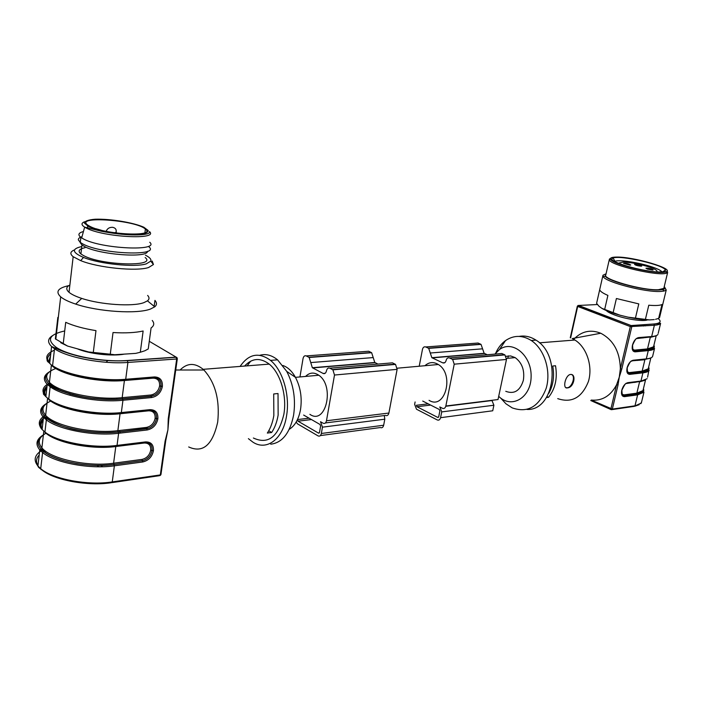 <?xml version="1.0" encoding="UTF-8"?>
<svg xmlns="http://www.w3.org/2000/svg" width="703" height="703" viewBox="0 0 703 703"><rect width="100%" height="100%" fill="white"/><g stroke="black" fill="none" stroke-linecap="round" stroke-linejoin="round"><path stroke-width="1.05" d="M505.765 391.307C514.227 394.462 520.088 390.806 523.357 380.341C524.816 370.349 522.083 362.783 515.167 357.616L510.659 355.946L506.098 356.298M606.329 310.559C607.497 311.833 610.063 313.239 614.035 314.759C624.949 319.03 643.544 321.851 647.481 319.865M498.699 396.325C511.38 409.216 530.985 397.916 531.116 376.685C531.767 355.498 512.557 339.575 499.455 349.567L494.903 354.101M557.725 398.636C571.741 403.337 581.961 397.626 588.402 381.509C593.033 366.412 586.741 347.308 574.913 340.024L572.224 338.565L600.784 333.248C590.538 329.189 581.513 331.218 573.727 339.329M507.68 358.293L508.515 355.85M546.442 397.573L548.516 397.309C555.282 388.838 557.62 378.319 555.519 365.745L552.743 366.026C554.553 376.193 553.226 385.314 548.762 393.381M567.426 387.889L567.62 387.863C574.202 387.432 576.697 373.223 570.151 374.506C565.186 375.648 562.295 389.19 567.426 387.889M626.839 371.254L629.475 373.486L642.533 371.992C647.929 371.298 649.959 369.681 648.623 367.159C649.95 369.69 647.92 371.298 642.542 371.992L642.155 371.14L648.228 368.811L648.526 367.564M610.977 409.559L591.654 400.93L591.249 400.069C602.155 401.061 610.608 395.956 616.601 384.752L619.273 377.142L618.016 385.016L612.331 409.102L634.985 405.807L637.621 394.866L624.545 396.641C621.962 396.589 621.03 394.48 621.751 390.297L621.786 390.165C623.06 385.912 625.09 383.407 627.876 382.652L640.943 381.052L642.92 372.845L629.853 374.348C627.269 374.242 626.347 372.072 627.076 367.845L627.111 367.722C628.394 363.425 630.433 360.929 633.218 360.226L646.285 358.89C649.669 358.53 651.76 357.774 652.56 356.614L654.546 348.424C653.746 349.549 651.663 350.279 648.28 350.612L647.894 349.76C653.272 349.18 655.275 347.704 653.904 345.322C655.275 347.704 653.272 349.18 647.894 349.76L653.157 347.897L653.825 345.648M644.721 380.341L639.572 381.861L636.856 393.162L637.234 394.014C642.63 393.205 644.677 391.466 643.394 388.794C644.677 391.466 642.621 393.205 637.243 394.014L642.973 391.808L643.28 389.269M526.951 409.445C554.605 410.974 562.172 355.34 535.967 340.129C530.501 336.623 524.886 335.375 519.13 336.394M500.554 397.942L505.975 403.821L512.25 407.898C527.768 413.241 539.087 406.703 546.205 388.258C551.319 370.956 544.35 348.978 531.248 340.489C522.303 335.015 513.726 335.05 505.51 340.604C501.406 343.6 498.163 347.721 495.782 352.985M632.972 360.613L646.285 358.89L648.28 350.612L635.213 351.843C632.63 351.676 631.707 349.453 632.454 345.182L632.489 345.05C633.781 340.727 635.82 338.24 638.605 337.589L651.663 336.526L654.379 325.261L630.31 326.587L620.354 368.829L621.777 369.093L619.273 377.142L620.354 368.829C619.941 351.834 613.42 339.971 600.784 333.248M618.016 385.016L616.601 384.752L610.916 408.838L611.32 409.708L612.331 409.102L591.249 400.069M547.039 396.624L548.516 397.309M571.706 374.611C575.704 376.272 572.11 387.23 567.391 387.766L565.959 387.669M664.458 286.886L666.224 290.014L664.124 291.033L660.433 291.455C645.495 292.43 606.25 282.272 603.279 276.789L602.972 275.224L605.801 273.915M606.056 273.81L605.195 276.121C608.06 281.297 645.108 290.875 659.238 289.979L662.736 289.583C665.064 289.012 665.565 288.028 664.238 286.639M628.095 317.176L649.467 319.909C643.579 319.856 636.461 318.942 628.095 317.176L620.046 315.216C612.041 312.993 605.977 310.708 601.856 308.345L620.046 315.216M602.84 275.804L596.592 303.336L598.938 306.183L601.856 308.345M655.556 319.311L658.658 318.362L659.792 316.64M616.408 257.078C612.067 257.122 610.134 257.799 610.608 259.126C611.259 264.266 658.676 275.26 665.882 271.868C675.732 269.064 633.394 256.586 616.408 257.078M667.077 270.655L667.639 272.5L666.611 273.107C659.168 276.648 610.028 265.251 609.396 259.908L609.422 259.073L610.643 258.3M664.01 287.571L663.817 288.388L658.474 289.706C642.665 290.717 601.496 278.95 605.819 274.838L609.308 259.574M604.703 309.311L607.893 295.401C602.673 293.116 599.94 291.2 599.712 289.636L596.592 303.336M635.477 317.932L638.79 303.898L616.399 298.52L613.165 312.51M654.238 319.593L649.467 319.909M658.658 318.362L661.998 304.54C659.809 305.541 655.407 305.77 648.781 305.216L645.433 319.215M661.927 271.859C660.934 270.479 657.709 268.862 652.243 267.008C639.475 262.606 618.754 259.425 615.028 261.323L614.694 261.498M660.363 271.929C663.975 271.841 665.644 271.244 665.372 270.145C664.88 265.093 619.343 254.671 613.069 258.098C604.185 260.664 644.554 272.615 660.363 271.929M619.325 263.634L619.281 262.94L623.086 262.105C630.811 262.333 639.563 263.985 649.335 267.043C654.976 268.994 657.525 270.532 656.971 271.639L656.743 271.841M652.542 270.066L653.219 269.917C651.312 268.669 648.895 268.107 645.952 268.221L647.419 269.1L652.542 270.066M641.057 266.182L641.76 266.033C639.835 264.803 637.436 264.249 634.554 264.372C635.468 265.251 637.639 265.857 641.057 266.182M630.011 265.163L630.732 265.005C628.781 263.757 626.364 263.212 623.491 263.353L630.011 265.163M648.86 271.007L641.734 269.794M415.104 401.958L414.638 404.366L416.492 409.216L437.213 419.928C438.857 420.543 439.973 419.796 440.57 417.687L441.73 411.905L439.797 406.949L442.451 408.285C444.111 408.882 445.236 408.127 445.843 406L454.217 364.18L452.635 359.444L449.551 357.968C447.873 357.44 446.73 358.249 446.133 360.411C445.526 362.563 444.393 363.372 442.732 362.836L431.844 357.695L428.707 348.363L425.754 346.957C424.137 346.456 423.048 347.264 422.468 349.382L419.216 366.228M487.302 354.751L484.147 353.31L481.028 344.373L478.084 343.038L476.142 343.178M445.843 406L498.023 399.55L506.485 359.444L504.921 354.91L501.837 353.512L499.754 353.688M440.57 417.687L492.724 410.78L493.893 405.236L491.977 400.49L445.799 406.202M422.731 401.07L439.313 409.489L439.876 410.965L438.725 416.738L437.714 417.415L416.976 406.738L416.422 405.279L428.232 403.856M429.058 400.323C445.104 410.482 454.727 374.242 438.338 364.514C433.523 361.614 429.05 362.019 424.92 365.718M296.139 422.116L297.562 423.891L318.046 435.886C319.672 436.581 320.77 435.781 321.35 433.487L322.457 427.169L320.515 421.712L323.143 423.215C324.786 423.891 325.893 423.074 326.482 420.763L334.496 375.033L332.897 369.831L329.83 368.187C328.169 367.59 327.053 368.469 326.464 370.824C325.884 373.179 324.768 374.058 323.125 373.451L312.343 367.722L309.179 357.476L306.262 355.92C304.671 355.358 303.599 356.228 303.046 358.548L299.953 376.94M377.95 364.075L374.796 362.484L371.641 352.713L368.706 351.236L306.262 355.92M325.445 422.934L385.516 415.411C387.168 416.044 388.293 415.253 388.891 413.039L397.125 369.356L395.534 364.4L392.441 362.845L329.83 368.187M320.375 435.579L380.332 427.547C381.975 428.197 383.082 427.424 383.671 425.227L384.805 419.19L384.295 415.561M303.643 415.06L320.058 424.489L320.612 426.115L319.514 432.415L318.529 433.136L298.019 421.185L297.457 419.621M309.874 414.322C325.77 425.666 335.059 386.07 318.802 375.244C314.021 372.028 309.61 372.423 305.568 376.43M282.94 365.507C287.799 367.203 291.965 371.14 295.445 377.318C300.533 387.142 302.22 397.88 300.524 409.533C298.722 419.181 294.961 425.781 289.232 429.331M77.207 348.758C89.07 353.934 111.962 356.483 124.493 354.11M180.109 369.998C187.2 362.845 194.889 362.616 203.167 369.33L203.905 370.006C215.346 382.696 219.942 400.042 217.702 422.037C212.561 445.069 202.895 453.373 188.694 446.959M273.836 415.561L273.704 393.961L278.019 393.531L278.142 415.06C276.964 422.02 274.794 427.837 271.63 432.512L267.333 433.057C270.488 428.373 272.659 422.538 273.836 415.561M244.582 366.061C252.043 358.064 260.259 357.414 269.231 364.119C280.409 372.933 287.158 395.815 283.845 414.401C278.309 436.958 268.159 444.832 253.379 438.013M240.118 366.412C248.695 353.89 258.827 351.878 270.506 360.375C282.808 370.2 290.207 395.464 286.534 415.974C282.966 439.217 266.683 451.212 252.948 442.178L248.387 438.654M259.811 355.279C265.796 353.6 271.718 355.12 277.571 359.839L286.727 371.386C293.599 384.717 295.884 399.313 293.599 415.148C289.917 433.074 282.298 442.758 270.743 444.199M247.113 365.868L250.707 361.157M168.694 420.456L167.92 429.823L165.75 440.64M46.126 433.153C38.727 437.292 37.321 442.196 41.89 447.873C50.642 458.962 88.183 467.029 113.605 463.215L113.974 464.507L142.366 460.676L142.771 461.968L114.369 465.817L112.26 481.915L160.319 474.92L165.091 441.141L167.92 429.823L168.254 418.742L168.922 418.267M125.477 445.342L125.231 444.885M120.292 433.083L119.519 430.482M116.61 414.058L116.566 413.513M116.584 399.366L116.707 398.039M120.652 380.754L120.89 380.156M98.798 466.783L97.014 465.421M165.759 440.649L165.091 441.141M268.757 430.763L271.63 432.512M100.916 465.439L102.629 466.739M57.839 317.404L55.37 338.872L67.558 346.061L88.675 351.975L110.274 354.198L113.025 332.537C125.345 333.257 135.38 332.747 143.131 330.999L140.301 352.256L144.906 350.753L148.245 348.943L151.083 327.932C154.168 325.744 154.555 323.257 152.235 320.471M67.558 346.061L60.722 342.704M55.871 338.697L55.528 338.231M110.274 354.198L114.721 354.743L135.776 353.372L140.301 352.256M114.721 354.743L88.675 351.975M147.639 295.418C149.493 297.439 149.44 299.25 147.472 300.849L143.904 302.633C132.885 306.851 100.643 304.777 81.733 298.406C75.801 296.455 71.565 294.425 69.026 292.307C65.757 289.408 66.038 286.982 69.869 285.023M151.997 262.694L152.217 261.059L153.439 264.521L148.57 267.527C136.435 271.595 98.156 267.825 80.696 260.628L73.174 256.709C69.702 253.888 70.159 251.621 74.527 249.908M154.142 306.341L154.941 300.392C157.041 302.773 156.971 304.909 154.73 306.824L150.512 309.021C137.454 314.241 98.473 311.842 75.696 304.091C68.736 301.789 63.736 299.373 60.686 296.859C55.098 291.552 58.138 287.747 69.825 285.427M63.191 343.969L65.713 322.326C73.507 325.849 83.595 328.626 95.977 330.638L93.297 352.388M145.468 255.207C149.721 257.351 151.488 259.328 150.776 261.138L146.242 263.871C134.958 267.571 99.659 264.047 83.508 257.439C72.014 252.456 71.434 248.827 81.776 246.551M85.098 247.684C78.964 248.994 77.567 251.068 80.898 253.924L83.191 255.374C100.564 265.453 157.472 267.087 145.161 257.544M89.914 226.357L87.787 225.101C74.061 215.522 136.241 220.109 145.38 229.081C156.584 237.069 105.608 234.828 89.914 226.357M149.757 242.254C160.284 251.569 101.153 248.906 83.279 238.862L80.871 237.394C77.611 234.811 78.464 232.851 83.429 231.533M148.614 246.595C161.708 256.446 101.188 254.345 82.682 243.879L80.283 242.394L78.341 239.855C78.191 238.545 79.413 237.482 82.014 236.674M147.481 251.287C148.052 258.37 98.772 254.758 84.255 246.393L81.961 244.96L80.151 242.579M80.133 242.289L80.397 241.472M597.48 304.54L578.525 305.454L631.162 325.559L653.799 323.986C660.337 323.398 661.795 321.579 658.166 318.538M639.563 360.288L638.948 359.998M644.053 350.12L645.468 350.876M650.222 358.249L645.143 359.356M657.929 334.426L657.911 334.496C657.138 335.559 655.055 336.236 651.663 336.526L638.333 337.994M607.137 317.721L611.988 318.231M640.582 324.909L643.64 326.025M655.758 335.955L650.275 337.396L647.507 348.908L647.806 349.725L634.747 350.946L635.213 351.843M650.556 336.992L636.628 338.582M632.472 349.048L634.44 350.12L647.507 348.908L653.544 346.816L656.224 335.718M643.043 337.985L642.278 337.668M647.138 378.697L640.266 381.457L627.656 383.012M640.073 372.274L641.312 373.029M639.792 381.518L626.136 383.548M621.751 393.856L623.789 394.91L636.856 393.162L642.955 390.604L645.547 379.884M635.784 382.335L635.284 382.072M642.542 371.992L642.586 372.019C651.171 370.121 647.753 370.209 648.904 370.217L647.586 377.186M642.832 371.957L642.164 371.536M637.234 360.173L637.902 360.454M649.221 370.411C648.412 371.632 646.312 372.441 642.92 372.845L642.586 372.019L629.519 373.513L629.853 374.348M652.533 356.658L652.867 355.358M647.068 349.839L645.67 349.083M606.32 316.069L602.26 315.849M660.609 323.354C659.836 324.373 657.762 325.014 654.379 325.261L653.975 324.083L660.609 323.354L658.201 333.327M653.799 323.986L631.338 325.656L631.751 326.86L621.777 369.093M630.855 393.97L632.278 394.691M577.971 305.497L631.338 325.656L630.31 326.587L577.681 306.438L570.643 337.906M633.869 382.247L634.405 382.502M612.041 409.603L633.974 406.396L641.329 403.021L643.948 392.204L637.621 394.866L637.243 394.014L624.167 395.78L624.545 396.641M640.802 403.663L641.681 401.571M634.361 394.401L633.025 393.68M631.953 360.832L644.897 359.734L642.155 371.14L629.088 372.625L629.519 373.513C629.589 372.001 627.498 377.863 627.208 367.801L627.076 367.845M627.085 371.562L629.088 372.625M631.839 361.078L631.356 361.175M577.33 306.183L578.446 305.462L577.33 306.183L570.265 337.765M627.876 382.652L627.19 383.065M621.514 393.566L624.167 395.78L622.217 395.033M633.218 360.226L632.524 360.657M627.173 367.704L627.243 367.669C631.918 357.651 631.522 362.3 632.243 360.701M638.605 337.589L637.911 338.029M632.217 348.741L634.827 350.982L647.885 349.76M623.789 394.91L624.15 395.771L637.226 394.014M634.44 350.12L634.747 350.946L632.955 350.208M478.084 343.038L425.754 346.957M480.676 344.18L428.355 348.161M482.566 348.82L430.254 353.011M484.464 353.477L432.16 357.88M444.823 362.651L442.732 362.836M501.837 353.512L449.551 357.968M504.534 354.699L452.249 359.224M506.485 359.444L454.217 364.18M493.893 405.236L441.73 411.905M438.417 417.318L437.714 417.415M430.631 405.077L416.984 406.738L430.631 405.077M371.298 352.502L308.837 357.256M373.205 357.581L310.744 362.581M375.112 362.669L312.65 367.924M325.19 373.267L323.125 373.451M395.139 364.163L332.51 369.576M397.125 369.356L334.496 375.033M388.891 413.039L326.482 420.763M384.805 419.19L322.457 427.169M383.671 425.227L321.35 433.487M319.224 433.048L318.529 433.136M311.464 419.55L298.019 421.185L311.455 419.55M309.083 418.188L297.474 419.577M64.711 330.955C49.272 334.4 46.407 339.83 56.091 347.229C68.446 355.876 103.561 362.414 127.313 360.498L176.093 357.115L149.282 341.298M168.254 418.742L176.69 358.996L127.911 362.44C103.438 364.444 67.216 357.704 54.526 348.776L56.108 347.238L54.526 348.776L52.567 365.665L54.526 348.776L51.6 346.509C47.294 342.317 47.628 338.679 52.602 335.621M51.003 400.947C42.549 404.796 40.765 409.594 45.633 415.332L48.314 419.041C48.999 420.016 57.725 424.964 66.091 427.248C83.455 432.046 100.828 433.61 118.201 431.932L118.245 431.976C94.466 434.99 59.535 428.522 47.382 418.83L47.382 418.83C40.176 413.03 39.93 407.889 46.644 403.39M47.576 398.416L45.633 415.332C54.509 425.895 92.33 433.962 117.858 430.675L146.373 427.433C151.057 426.413 153.966 423.408 155.099 418.408L155.126 418.223C155.363 413.311 153.201 410.842 148.641 410.816L120.072 413.759L120.292 413.206M146.373 427.433L146.716 428.672L118.201 431.932L117.858 430.675L120.072 413.759C95.889 416.571 60.177 409.585 49.219 399.919M45.212 394.901C44.342 392.529 44.878 390.332 46.82 388.32M49.482 386.237L52.365 384.752M124.668 379.928L124.422 380.516C98.728 382.977 60.467 374.91 51.389 365.173L49.421 382.327C58.428 392.353 96.539 400.42 122.173 397.67L122.559 398.97C98.684 401.483 63.498 394.954 51.205 385.701L51.205 385.701C44.122 380.358 43.639 375.648 49.755 371.571M48.779 361.272L50.546 355.736M56.293 368.337C46.512 371.843 44.219 376.509 49.421 382.327L49.816 382.907C49.359 383.759 52.277 385.965 58.551 389.532C62.356 391.65 78.288 396.677 91.812 398.179C102.743 399.418 112.972 399.664 122.489 398.9L151.119 396.22L151.593 397.555L122.955 400.262L121.338 412.573L149.941 409.656C155.521 409.691 158.166 412.723 157.876 418.733L157.85 418.918C156.453 425.043 152.894 428.725 147.155 429.981L118.631 433.268L117.041 445.412L145.521 441.915C151.083 441.827 153.72 444.753 153.43 450.667L153.403 450.851C152.033 456.897 148.482 460.606 142.771 461.968M115.986 446.027L115.784 446.537C91.803 449.832 56.512 442.969 45.563 432.881M42.162 428.962C40.484 425.913 40.809 423.083 43.138 420.464M46.249 417.925L47.593 417.151M40.871 451.036C34.447 455.395 33.463 460.386 37.927 466.001L39.772 449.894C39.702 449.094 40.923 449.639 43.445 451.519L43.454 451.528C54.676 459.024 64.008 461.177 76.917 463.646C90.046 465.694 102.401 465.992 114 464.525L114.369 465.817C90.221 469.419 54.816 462.873 42.584 452.53L43.621 451.493C36.371 445.307 36.292 439.762 43.384 434.867C36.292 439.762 36.363 445.298 43.612 451.484C55.625 461.616 90.309 468.022 113.983 464.516L113.983 464.516C90.309 468.022 55.634 461.616 43.621 451.493L42.575 452.521L40.712 468.681L42.584 452.53L39.772 449.894C35.282 444.419 36.231 439.586 42.619 435.385M46.67 403.364C39.93 407.872 40.168 413.021 47.373 418.821C59.535 428.522 94.466 434.999 118.245 431.976L118.631 433.268C94.387 436.378 58.718 429.77 46.345 419.867L44.939 432.055L46.345 419.867L43.498 417.345C39.096 412.327 39.799 407.916 45.607 404.093M45.871 396.58C42.874 392.74 43.27 389.286 47.057 386.219M48.331 385.314L51.108 383.82M49.772 371.553C43.639 375.639 44.104 380.349 51.196 385.701C63.498 394.954 98.684 401.492 122.559 398.97L122.955 400.262C98.605 402.863 62.681 396.193 50.159 386.738L48.727 399.084L50.159 386.738L51.196 385.701L50.493 386.035C54.395 388.627 61.802 391.527 72.725 394.743C89.114 398.812 105.749 400.244 122.638 399.032L151.277 396.343L155.143 394.954C158.377 392.889 160.319 389.998 160.969 386.281L160.996 386.096C161.295 380.736 159.01 377.88 154.15 377.529M52.584 365.982C46.662 361.377 46.055 357.282 50.774 353.697M42.127 429.34C39.175 425.289 39.596 421.615 43.384 418.303M45.203 432.74L44.93 432.046C57.268 442.125 92.831 448.707 117.041 445.412L116.408 445.974C92.682 449.208 57.857 442.767 45.765 432.881L42.11 429.489L43.498 417.345L46.881 419.006L46.336 419.858L47.382 418.83L54.272 423.039C63.604 426.844 71.653 429.269 78.428 430.289C92.471 432.749 105.758 433.329 118.289 432.011L146.804 428.742L147.155 429.981M67.462 408.584L67.523 408.039M45.66 415.078L44.219 415.948C38.437 419.876 37.734 424.392 42.11 429.489L41.099 428.479C41.952 427.696 36.802 427.38 43.401 418.206M45.642 404.076L47.013 403.276M49.017 399.822L48.735 399.093C61.205 408.715 97.032 415.368 121.338 412.573L120.705 413.171C96.873 415.912 61.794 409.401 49.562 399.963L45.862 396.65L47.268 384.33C42.953 379.761 43.428 375.745 48.692 372.3M50.15 386.729L47.268 384.33L50.493 386.035L50.15 386.729M48.727 372.282L50.695 371.184M56.671 368.97L57.207 368.829M71.469 374.954L71.539 374.365M49.957 382.845L48.577 383.557C42.171 387.23 41.266 391.597 45.862 396.65L44.254 394.954C42.47 393.996 43.41 391.017 47.075 386.035M127.313 360.498L127.911 362.44L125.705 379.277L125.055 379.892C101.127 382.124 65.792 375.551 53.41 366.562L52.584 365.665C65.203 374.831 101.285 381.536 125.705 379.277L154.423 376.94C160.029 377.107 162.683 380.244 162.375 386.351L162.349 386.545C160.943 392.731 157.358 396.404 151.593 397.555M58.727 348.802L57.549 349.136M54.342 350.235C46.143 353.653 44.588 358.02 49.676 363.346L52.892 366.43M63.498 441.739L63.56 441.238M103.148 414.26L103.139 413.663M71.311 409.102L69.738 409.251M106.548 380.701L106.276 380.059M83.411 377.221L81.153 377.397M106.056 362.273L107.99 360.454M37.98 465.571C35.712 461.792 36.108 458.286 39.183 455.052M43.823 451.651L45.264 450.922M40.712 468.936C38.937 467.829 38.015 466.845 37.927 466.001L40.721 468.69C52.883 479.253 88.165 485.764 112.26 481.915L111.329 482.715C87.919 486.458 53.823 480.149 41.872 469.894L40.721 468.69L41.082 469.666M42.655 435.359L43.384 434.929M43.533 449.516L41.934 450.377M124.422 380.516L122.173 397.67L150.802 395.016C155.512 394.084 158.439 391.088 159.581 386.026L159.607 385.842C159.853 380.85 157.692 378.293 153.113 378.161L124.422 380.516M70.212 393.952L70.045 395.306M90.678 379.119L93.631 378.882M104.422 379.945L105.028 380.622M115.784 446.537L113.605 463.215L141.997 459.41C146.663 458.312 149.554 455.289 150.679 450.351L150.706 450.166C150.934 445.333 148.781 442.952 144.238 443.022L115.784 446.537M76.987 411.044L78.938 410.851M102.243 413.628L102.348 414.225M50.809 353.433C43.437 361.614 49.087 361.913 49.676 363.346L51.6 346.509L54.86 347.95C55.968 348.266 62.075 351.975 79.334 356.377C95.872 360.094 111.918 361.518 127.48 360.648L176.26 357.256L177.349 358.592L176.69 358.996L176.093 357.115L176.989 357.555M165.715 440.922L160.978 474.376L159.37 475.703L112.005 482.618M102.717 413.645L102.77 414.243M73.2 410.165L74.949 409.998M145.521 441.915L144.88 442.468L116.847 445.922M153.43 450.667L152.068 450.421C152.358 445.245 150.099 442.582 145.31 442.424M142.384 460.685L113.983 464.516L142.366 460.676L141.997 459.41M153.403 450.851L150.706 450.166M142.366 460.676L143.131 460.553C147.973 459.033 150.943 455.72 152.041 450.597L150.679 450.351M105.494 380.015L105.881 380.666M85.634 378.284L88.191 378.082M149.941 409.656L149.291 410.236L121.118 413.127M157.876 418.733L156.497 418.478C156.795 413.215 154.528 410.455 149.704 410.201M157.85 418.918L155.126 418.223M118.253 431.967L149.221 428.065C153.219 426.15 155.635 423.021 156.479 418.663L155.099 418.408M146.76 428.707L149.221 428.065L146.76 428.707M154.423 376.94L153.764 377.546L125.45 379.866M162.375 386.351L159.607 385.842M162.349 386.545L159.581 386.026M122.568 398.961L151.198 396.281L155.143 394.954L151.119 396.22L150.802 395.016M144.238 443.022L144.431 442.521M148.641 410.816L148.869 410.28M153.113 378.161L153.368 377.581M88.244 226.331L84.316 222.983C84.922 221.058 88.516 219.802 95.107 219.222C110.23 218.712 133.28 222.508 143.843 227.227L148.21 230.522C148.113 232.5 144.88 233.844 138.509 234.547C123.473 235.312 98.648 231.261 88.244 226.331M81.662 237.939L84.65 227.139L101.645 231.296C125.029 235.848 142.902 235.575 148.148 233.484C149.932 232.605 150.354 231.964 149.423 231.559C159.405 240.162 103.227 237.306 86.188 228L84.65 227.139C81.144 224.863 81.135 223.071 84.632 221.753M106.584 230.356L106.311 231.094L107.084 231.507M113.807 232.675C115.933 232.658 116.707 232.35 116.136 231.762C116.505 229.389 115.371 227.913 112.708 227.324C109.501 227.192 107.374 228.449 106.311 231.094L106.276 231.349M515.167 357.616L506.591 358.389M574.913 340.024L539.438 342.827M627.559 372.731L629.422 373.469L642.489 371.975L647.946 370.033L650.864 357.897M645.539 349.98L646.883 350.744M604.685 316.781L609.097 317.132M642.507 324.777L645.451 325.893M641.452 372.115L642.63 372.88M535.967 340.129L531.248 340.489M499.455 349.567L505.51 340.604M590.775 400.543L591.32 400.78M634.712 406.281L639.212 404.682M643.948 392.204L643.465 391.764C644.493 391.281 640.257 393.917 637.252 394.023L624.185 395.78C624.167 394.278 622.225 400.13 621.891 390.244L621.918 390.112C626.848 379.778 626.285 384.778 627.05 383.091M640.205 371.36L641.523 372.133M644.15 349.224L645.688 350.015M654.546 348.424L647.973 349.795L634.906 351.025C635.073 349.549 632.797 355.305 632.586 345.138L632.621 345.006C636.997 335.357 636.804 339.602 637.48 338.099M608.965 317.079L604.536 316.719M605.195 276.121L603.279 276.789M662.736 289.583L664.124 291.033M610.608 259.126L609.396 259.908M665.882 271.868L666.611 273.107M663.817 288.388L667.639 272.5M662.744 271.771L665.372 270.145M615.028 261.323L613.069 258.098M659.546 317.651L666.224 290.014M481.028 344.373L428.707 348.363M484.147 353.31L431.844 357.695M504.921 354.91L452.635 359.444M492.065 400.534L445.781 406.264M438.338 364.514L397.213 368.205M371.641 352.713L309.179 357.476M374.796 362.484L312.343 367.722M395.534 364.4L332.897 369.831M318.802 375.244L295.462 377.344M203.167 369.33L269.231 364.119M43.806 431.211L41.89 447.873L42.514 450.219L46.178 453.233C50.748 456.221 57.453 458.945 66.293 461.388C82.559 465.316 98.446 466.353 113.974 464.507M270.506 360.375L277.571 359.839M295.445 377.318L286.727 371.386M203.905 370.006L175.732 369.998M168.694 420.403L168.878 418.531M168.913 418.259L177.314 358.829M160.117 475.527L160.882 474.727M74.878 409.981L73.138 410.157M45.141 416.932L44.184 417.582M88.016 378.056L85.467 378.249M51.029 383.759L48.243 385.235M60.353 349.646L59.324 349.909M102.796 413.654L102.858 414.252M73.261 410.183L75.01 410.016M105.529 380.015L105.925 380.675M85.792 378.311L88.367 378.109M73.174 256.709L69.026 292.307M81.733 298.406L75.696 304.091M147.472 300.849L154.73 306.824M60.686 296.859L55.801 339.285M83.508 257.439L80.696 260.628M150.776 261.138L153.439 264.521M87.673 226.041L87.462 227.816M145.38 229.081L144.915 232.649M149.423 231.559L149.467 232.798M80.871 237.394L80.283 242.394M81.961 244.96L80.898 253.924M101.206 230.206L96.091 228.765M115.977 232.983L116.048 232.412"/></g></svg>

